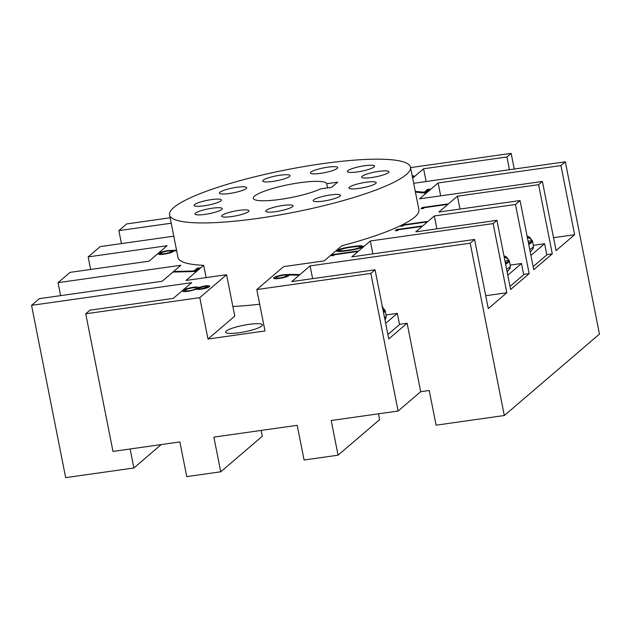 <?xml version="1.0" encoding="UTF-8"?>
<svg xmlns="http://www.w3.org/2000/svg" width="631" height="631" viewBox="0 0 631 631"><rect width="100%" height="100%" fill="white"/><g stroke="black" fill="none" stroke-linecap="round" stroke-linejoin="round"><path stroke-width="0.95" d="M248.89 324.381A18.772 3.297 -11.2 0 0 225.606 332.206A18.772 3.297 -11.2 0 0 239.141 332.734A18.772 3.297 -11.2 0 0 262.425 324.91A18.772 3.297 -11.2 0 0 248.89 324.381M212.237 208.214A13.906 2.445 -11.2 0 0 194.987 214.004A13.906 2.445 -11.2 0 0 205.012 214.398A13.906 2.445 -11.2 0 0 222.262 208.601A13.906 2.445 -11.2 0 0 212.237 208.214M238.928 210.383A13.906 2.445 -11.2 0 0 221.678 216.173A13.906 2.445 -11.2 0 0 231.703 216.567A13.906 2.445 -11.2 0 0 248.953 210.77A13.906 2.445 -11.2 0 0 238.928 210.383M282.988 205.438A13.906 2.445 -11.2 0 0 265.738 211.227A13.906 2.445 -11.2 0 0 275.763 211.622A13.906 2.445 -11.2 0 0 293.013 205.824A13.906 2.445 -11.2 0 0 282.988 205.438M330.431 194.947A13.906 2.445 -11.2 0 0 313.181 200.737A13.906 2.445 -11.2 0 0 323.206 201.123A13.906 2.445 -11.2 0 0 340.456 195.334A13.906 2.445 -11.2 0 0 330.431 194.947M366.185 182.233A13.906 2.445 -11.2 0 0 348.935 188.03A13.906 2.445 -11.2 0 0 358.96 188.417A13.906 2.445 -11.2 0 0 376.21 182.627A13.906 2.445 -11.2 0 0 366.185 182.233M378.915 171.348A13.906 2.445 -11.2 0 0 361.658 177.137A13.906 2.445 -11.2 0 0 371.683 177.532A13.906 2.445 -11.2 0 0 388.941 171.742A13.906 2.445 -11.2 0 0 378.915 171.348M364.56 165.74A13.906 2.445 -11.2 0 0 347.31 171.529A13.906 2.445 -11.2 0 0 357.335 171.924A13.906 2.445 -11.2 0 0 374.585 166.127A13.906 2.445 -11.2 0 0 364.56 165.74M327.694 167.183A13.906 2.445 -11.2 0 0 310.444 172.981A13.906 2.445 -11.2 0 0 320.469 173.367A13.906 2.445 -11.2 0 0 337.719 167.578A13.906 2.445 -11.2 0 0 327.694 167.183M280.014 175.229A13.906 2.445 -11.2 0 0 262.756 181.026A13.906 2.445 -11.2 0 0 272.781 181.412A13.906 2.445 -11.2 0 0 290.039 175.623A13.906 2.445 -11.2 0 0 280.014 175.229M236.657 187.32A13.906 2.445 -11.2 0 0 219.407 193.11A13.906 2.445 -11.2 0 0 229.432 193.504A13.906 2.445 -11.2 0 0 246.682 187.715A13.906 2.445 -11.2 0 0 236.657 187.32M211.393 199.617A13.906 2.445 -11.2 0 0 194.143 205.406A13.906 2.445 -11.2 0 0 204.168 205.801A13.906 2.445 -11.2 0 0 221.418 200.003A13.906 2.445 -11.2 0 0 211.393 199.617M299.749 182.738A37.418 6.57 -11.2 0 0 253.315 198.331A37.418 6.57 -11.2 0 0 280.298 199.38A37.418 6.57 -11.2 0 0 320.69 188.866L331.661 187.312L337.68 182.162L326.716 183.716A37.418 6.57 -11.2 0 0 299.749 182.738M258.111 218.365A122.808 21.572 -11.2 0 0 410.489 167.207A122.808 21.572 -11.2 0 0 321.936 163.752A122.808 21.572 -11.2 0 0 169.558 214.911A122.808 21.572 -11.2 0 0 258.111 218.365M169.558 214.911L177.974 257.432A122.808 21.572 -11.2 0 0 203.687 265.32L186.003 280.456L226.576 274.714L234.771 316.107L207.978 339.036L264.996 330.959L256.801 289.566L283.595 266.637L324.176 260.887L341.86 245.751A122.808 21.572 -11.2 0 0 401.789 225.078A122.808 21.572 -11.2 0 0 401.876 225.038A122.808 21.572 -11.2 0 0 418.913 209.721L410.489 167.207M256.801 289.566L370.854 273.412L398.098 411.033L420.68 391.709L429.23 390.494L436.1 425.184L504.311 415.521L599.45 334.115L565.337 161.812L413.676 183.29M173.762 236.183L100.195 246.603L88.151 256.904L167.105 245.727L149.042 261.179L70.088 272.363L58.044 282.664L180.868 265.272L162.199 281.245L39.374 298.644L31.55 305.341L65.663 477.643L133.882 467.981L161.236 444.571M31.55 305.341L191.658 282.664L173.288 298.384L89.949 310.184L85.729 313.788L112.981 451.41L179.882 441.937L186.744 476.618L220.74 471.807L262.291 436.25L261.139 430.429M197.124 268.246L199.704 267.883L195.46 271.511L173.312 272.064L174.921 271.456L193.93 270.983L197.124 268.246L197.345 269.366L198.095 269.263M176.672 250.846L173.982 250.807L173.509 251.383C171.853 252.518 168.69 253.449 164.013 254.19C159.383 254.758 157.537 254.506 158.476 253.433C160.171 252.282 163.421 251.319 168.217 250.562L176.546 250.215M170.125 217.782L126.689 223.926L118.865 230.63L171.198 223.216M85.729 313.788L199.782 297.643L226.576 274.714M158.168 253.954L158.476 253.433L158.649 254.332M200.879 289.306L196.604 289.211L188.59 291.301L183.905 291.593L182.556 291.088L182.982 290.41C184.536 289.195 187.896 288.17 193.07 287.318C196.249 286.916 198.087 286.979 198.599 287.507L204.933 285.89C208.845 285.464 210.32 285.74 209.358 286.711C207.954 287.728 205.122 288.596 200.879 289.306M209.666 286.174L209.358 286.711M333.413 255.673L331.243 255.689L332.513 254.601L357.643 251.043L357.028 251.572L334.477 254.766L333.413 255.673M397.42 230.654L395.251 230.678L396.528 229.581L421.658 226.024L421.035 226.553L398.484 229.747L397.42 230.654M412.146 175.568L414.252 176.144L412.54 177.556M423.196 208.601L421.027 208.616L422.305 207.528L447.434 203.971L446.811 204.499L424.261 207.694L423.196 208.601M415.293 191.438L424.261 192.203L427.471 189.45L430.05 189.087L425.357 193.102L415.419 192.076M401.876 225.038L426.966 221.481L426.343 222.009L403.793 225.204L402.728 226.119L400.559 226.135L401.789 225.078M370.854 273.412L375.066 269.808L291.727 281.607L310.089 265.896L470.198 243.219L474.591 239.457L351.767 256.856L370.318 240.987L493.134 223.587L496.928 220.345L415.782 231.837L434.325 215.968L515.472 204.476L520.054 200.555L438.9 212.048L457.451 196.178L538.598 184.686L542.392 181.444L419.568 198.836L438.119 182.966L560.935 165.574L565.337 161.812M509.462 169.723L506.938 156.969L423.59 168.769L412.658 178.131M506.938 156.969L511.149 153.357L410.568 167.601M363.164 246.784C359.749 248.504 354.583 249.789 347.657 250.625C340.314 251.808 336.678 251.777 336.741 250.523C340.148 248.788 345.346 247.478 352.343 246.611C359.67 245.451 363.282 245.506 363.164 246.784L363.448 246.303M336.465 250.988L336.741 250.523L336.899 251.327M290.378 274.359L299.567 274.572L297.824 275.171L289.526 274.982L288.99 275.573C287.365 276.717 284.179 277.672 279.43 278.437C274.793 278.997 272.963 278.736 273.933 277.648C275.637 276.473 278.926 275.502 283.792 274.722L290.378 274.359L290.505 275.006M273.625 278.184L273.933 277.648L274.114 278.563M60.615 295.631L58.044 282.664M90.635 269.453L88.151 256.904M121.428 243.59L118.865 230.63M133.882 467.981L130.12 448.98M398.098 411.033L331.204 420.506L338.066 455.188L304.071 459.999L297.209 425.318L213.877 437.117L220.74 471.807M207.978 339.036L199.782 297.643M375.066 269.808L388.759 338.95L407.121 323.238L420.68 391.709M470.198 243.219L504.311 415.521M312.613 278.65L310.089 265.896M407.121 323.238L399.51 324.31M474.591 239.457L488.284 308.606L506.827 292.737L493.134 223.587M542.392 181.444L556.085 250.586L574.628 234.716L560.935 165.574M520.054 200.555L533.739 269.705L552.291 253.836L538.598 184.686M496.928 220.345L510.621 289.487L529.164 273.617L515.472 204.476M511.149 153.357L514.257 169.045M338.066 455.188L379.617 419.639L378.466 413.81M206.124 277.608L203.687 265.32M259.704 304.213A122.808 21.572 168.8 0 1 232.871 306.492M426.122 181.523L423.59 168.769M440.667 195.847L438.119 182.966M574.628 234.716L553.529 237.706M459.999 209.066L457.451 196.178M552.291 253.836L546.761 254.616M436.881 228.848L434.325 215.968M529.164 273.617L523.643 274.398M372.866 253.867L370.318 240.987M506.827 292.737L485.728 295.718M327.544 187.896L326.716 183.716M422.518 208.609L422.305 207.528M422.825 208.601L423.267 208.538M424.418 192.999L424.261 192.203M424.805 193.039L427.692 190.57L427.471 189.45M427.692 190.57L428.433 190.467M412.366 176.688L413.802 176.822M402.05 226.119L401.837 225.054M402.357 226.119L402.799 226.056M396.741 230.662L396.528 229.581M397.049 230.662L397.491 230.599M337.269 251.414L339.17 250.546M352.429 247.044L352.343 246.611M360.814 246.895L362.872 246.997M360.766 247.936L360.609 247.131C361.106 246.524 360.159 246.311 357.769 246.476L351.712 247.147C346.332 247.794 342.207 248.795 339.344 250.136L339.375 251.58M339.344 250.136C339.525 251.067 342.499 251.051 348.265 250.097C353.644 249.474 357.753 248.48 360.609 247.131L361.019 247.928M332.726 255.681L332.513 254.601M333.034 255.673L333.483 255.61M274.343 278.626L276.228 277.703L276.457 278.831M283.879 275.163L283.792 274.722M286.813 275.55L289.108 275.463M287.01 276.599L286.782 275.424L286.529 275.842C287.279 275.092 286.111 274.911 283.019 275.274C279.714 275.834 277.53 276.512 276.481 277.309L276.236 277.711M280.006 278.35L279.927 277.924C283.287 277.34 285.488 276.646 286.529 275.842L286.703 276.717M276.481 277.309C275.731 278.058 276.875 278.263 279.927 277.924M158.902 254.396L160.787 253.496M168.303 251.004L168.217 250.562M171.324 251.383L173.596 251.304M171.522 252.4L171.301 251.241L171.056 251.643C171.758 250.909 170.575 250.736 167.507 251.106C164.249 251.651 162.088 252.313 161.015 253.102L161.008 254.601M164.581 254.104L164.494 253.678C167.814 253.118 170.007 252.439 171.056 251.643L171.23 252.503M161.015 253.102C160.313 253.836 161.473 254.025 164.494 253.678M175.032 272.016L174.921 271.456M194.04 271.551L193.93 270.983M194.821 271.527L197.345 269.366M183.195 291.49L182.982 290.41M183.235 291.506L185.254 290.402M193.157 287.76L193.07 287.318M196.446 288.162L198.536 288.47M201.668 289.187L201.581 288.761L206.81 287.042C207.575 286.387 206.731 286.182 204.278 286.427L198.733 288.201L198.599 287.507M205.02 286.34L204.933 285.89M207.102 286.813L209.129 286.876M196.659 289.243L196.438 288.107L196.138 288.58C197.014 287.736 195.76 287.491 192.376 287.854C188.803 288.477 186.524 289.211 185.546 290.055L185.451 291.68M207.291 287.752L207.071 286.632L206.976 287.862M201.581 288.761C199.041 289.03 198.087 288.84 198.733 288.201L198.757 289.668M189.245 291.199L189.166 290.773C192.692 290.157 195.018 289.432 196.138 288.58L196.288 289.329M185.546 290.055C184.599 290.907 185.806 291.143 189.166 290.773M385.667 323.34L397.341 313.355L386.046 314.956M387.884 334.533L399.557 324.547L397.341 313.355M507.797 275.219L521.482 263.506L510.195 265.107M510.014 286.411L523.698 274.69L521.482 263.506M530.916 255.437L544.608 243.716L533.321 245.317M533.132 266.621L546.825 254.908L544.608 243.716M382.654 308.149A48.839 45.897 49.4 0 1 382.891 308.275A29.681 5.214 -11.2 0 0 382.41 306.895M382.891 308.275L384.776 310.302A31.179 5.474 -11.2 0 1 383.38 311.809M383.127 310.539L384.776 310.302M504.193 257.006A48.839 45.897 49.4 0 1 507.04 258.426A29.681 5.214 -11.2 0 0 506.054 256.762L506.054 256.762A49.155 49.155 0 0 0 503.964 255.855M507.04 258.426L508.925 260.453A31.179 5.474 -11.2 0 1 506.038 262.922L505.092 261.589M504.981 261.013L508.925 260.453M527.311 237.224A48.839 45.897 49.4 0 1 530.166 238.636A29.681 5.214 -11.2 0 0 529.18 236.972L529.18 236.972A49.155 49.155 0 0 0 527.082 236.065M530.166 238.636L532.051 240.663A31.179 5.474 -11.2 0 1 529.157 243.14L528.218 241.799M528.108 241.223L532.051 240.663M419.434 192.471L419.276 191.674M348.351 250.523L348.265 250.097M174.866 250.822L174.74 250.191M383.569 312.747A31.282 5.498 -11.2 0 0 384.082 312.337A31.282 5.498 -11.2 0 0 385.155 310.46L381.913 306.611M384.571 317.803A31.282 5.498 -11.2 0 0 385.084 317.393A31.282 5.498 -11.2 0 0 386.156 315.516L385.983 318.079L384.981 319.885M505.612 264.176A31.282 5.498 -11.2 0 0 508.231 262.488A31.282 5.498 -11.2 0 0 509.304 260.611L506.054 256.762M506.606 269.232A31.282 5.498 -11.2 0 0 509.225 267.544A31.282 5.498 -11.2 0 0 510.305 265.659L510.132 268.23L507.127 271.858M528.731 244.394A31.282 5.498 -11.2 0 0 531.349 242.706A31.282 5.498 -11.2 0 0 532.43 240.821L529.18 236.972M529.732 249.45A31.282 5.498 -11.2 0 0 532.351 247.762A31.282 5.498 -11.2 0 0 533.432 245.877L533.25 248.448L530.253 252.069M385.155 310.46L386.156 315.516M509.304 260.611L510.305 265.659M532.43 240.821L533.432 245.877"/></g></svg>
